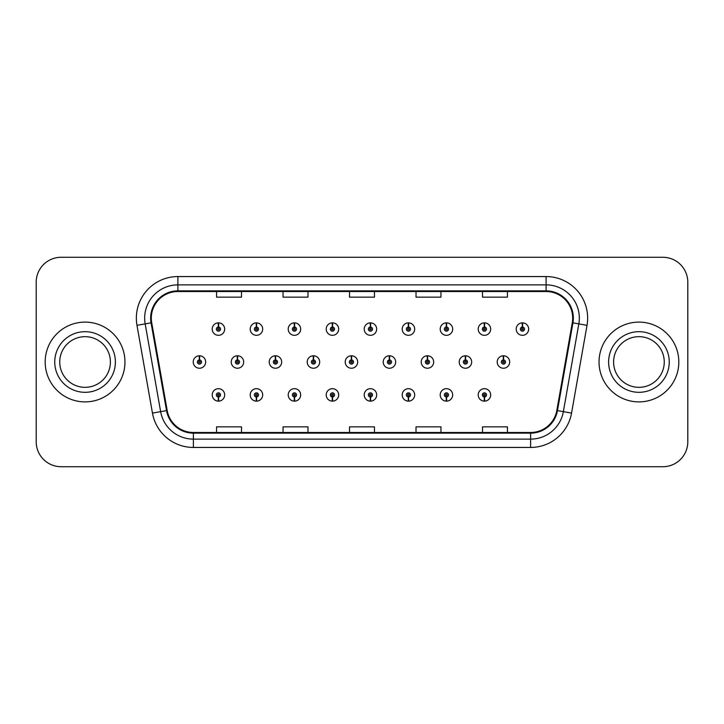 <?xml version="1.0" encoding="UTF-8"?>
<svg xmlns="http://www.w3.org/2000/svg" width="724" height="724" viewBox="0 0 724 724"><rect width="100%" height="100%" fill="white"/><g stroke="black" fill="none" stroke-linecap="round" stroke-linejoin="round"><path stroke-width="1.09" d="M484.347 396.987L484.166 401.141A6.235 6.235 0 0 0 484.709 401.141L484.528 396.987A2.081 2.081 0 0 0 486.519 394.915A2.081 2.081 0 0 0 484.437 392.833A2.081 2.081 0 0 0 482.365 394.915A2.081 2.081 0 0 0 484.347 396.987L484.401 395.738A0.833 0.833 0 0 1 483.614 394.915A0.833 0.833 0 0 1 484.437 394.082A0.833 0.833 0 0 1 485.27 394.915A0.833 0.833 0 0 1 484.474 395.738L484.528 396.987M446.355 396.987L446.174 401.141A6.235 6.235 0 0 0 446.717 401.141L446.536 396.987A2.081 2.081 0 0 0 448.518 394.915A2.081 2.081 0 0 0 446.446 392.833A2.081 2.081 0 0 0 444.364 394.915A2.081 2.081 0 0 0 446.355 396.987L446.409 395.738A0.833 0.833 0 0 1 445.613 394.915A0.833 0.833 0 0 1 446.446 394.082A0.833 0.833 0 0 1 447.269 394.915A0.833 0.833 0 0 1 446.482 395.738L446.536 396.987M370.353 396.987L370.172 401.141A6.235 6.235 0 0 0 370.715 401.141L370.534 396.987A2.081 2.081 0 0 0 372.525 394.915A2.081 2.081 0 0 0 370.444 392.833A2.081 2.081 0 0 0 368.362 394.915A2.081 2.081 0 0 0 370.353 396.987L370.407 395.738A0.833 0.833 0 0 1 369.611 394.915A0.833 0.833 0 0 1 370.444 394.082A0.833 0.833 0 0 1 371.276 394.915A0.833 0.833 0 0 1 370.48 395.738L370.534 396.987M332.352 396.987L332.171 401.141A6.235 6.235 0 0 0 332.714 401.141L332.533 396.987A2.081 2.081 0 0 0 334.524 394.915A2.081 2.081 0 0 0 332.443 392.833A2.081 2.081 0 0 0 330.37 394.915A2.081 2.081 0 0 0 332.352 396.987L332.406 395.738A0.833 0.833 0 0 1 331.61 394.915A0.833 0.833 0 0 1 332.443 394.082A0.833 0.833 0 0 1 333.275 394.915A0.833 0.833 0 0 1 332.479 395.738L332.533 396.987M294.351 396.987L294.17 401.141A6.235 6.235 0 0 0 294.722 401.141L294.541 396.987A2.081 2.081 0 0 0 296.523 394.915A2.081 2.081 0 0 0 294.451 392.833A2.081 2.081 0 0 0 292.369 394.915A2.081 2.081 0 0 0 294.351 396.987L294.415 395.738A0.833 0.833 0 0 1 293.618 394.915A0.833 0.833 0 0 1 294.451 394.082A0.833 0.833 0 0 1 295.274 394.915A0.833 0.833 0 0 1 294.487 395.738L294.541 396.987M256.359 396.987L256.178 401.141A6.235 6.235 0 0 0 256.721 401.141L256.54 396.987A2.081 2.081 0 0 0 258.522 394.915A2.081 2.081 0 0 0 256.45 392.833A2.081 2.081 0 0 0 254.368 394.915A2.081 2.081 0 0 0 256.359 396.987L256.414 395.738A0.833 0.833 0 0 1 255.617 394.915A0.833 0.833 0 0 1 256.45 394.082A0.833 0.833 0 0 1 257.282 394.915A0.833 0.833 0 0 1 256.486 395.738L256.54 396.987M408.354 396.987L408.173 401.141A6.235 6.235 0 0 0 408.716 401.141L408.535 396.987A2.081 2.081 0 0 0 410.517 394.915A2.081 2.081 0 0 0 408.445 392.833A2.081 2.081 0 0 0 406.363 394.915A2.081 2.081 0 0 0 408.354 396.987L408.408 395.738A0.833 0.833 0 0 1 407.612 394.915A0.833 0.833 0 0 1 408.445 394.082A0.833 0.833 0 0 1 409.277 394.915A0.833 0.833 0 0 1 408.481 395.738L408.535 396.987M218.358 396.987L218.177 401.141A6.235 6.235 0 0 0 218.72 401.141L218.539 396.987A2.081 2.081 0 0 0 220.53 394.915A2.081 2.081 0 0 0 218.449 392.833A2.081 2.081 0 0 0 216.367 394.915A2.081 2.081 0 0 0 218.358 396.987L218.413 395.738A0.833 0.833 0 0 1 217.616 394.915A0.833 0.833 0 0 1 218.449 394.082A0.833 0.833 0 0 1 219.282 394.915A0.833 0.833 0 0 1 218.485 395.738L218.539 396.987M503.533 359.928L503.714 355.774A6.235 6.235 0 0 0 503.171 355.774L503.352 359.928A2.081 2.081 0 0 0 501.361 362A2.081 2.081 0 0 0 503.442 364.082A2.081 2.081 0 0 0 505.515 362A2.081 2.081 0 0 0 503.533 359.928L503.479 361.167A0.833 0.833 0 0 1 504.275 362A0.833 0.833 0 0 1 503.442 362.833A0.833 0.833 0 0 1 502.61 362A0.833 0.833 0 0 1 503.406 361.167L503.352 359.928M465.532 359.928L465.713 355.774A6.235 6.235 0 0 0 465.17 355.774L465.351 359.928A2.081 2.081 0 0 0 463.36 362A2.081 2.081 0 0 0 465.441 364.082A2.081 2.081 0 0 0 467.523 362A2.081 2.081 0 0 0 465.532 359.928L465.478 361.167A0.833 0.833 0 0 1 466.274 362A0.833 0.833 0 0 1 465.441 362.833A0.833 0.833 0 0 1 464.609 362A0.833 0.833 0 0 1 465.405 361.167L465.351 359.928M351.538 359.928L351.719 355.774A6.235 6.235 0 0 0 351.176 355.774L351.357 359.928A2.081 2.081 0 0 0 349.366 362A2.081 2.081 0 0 0 351.448 364.082A2.081 2.081 0 0 0 353.52 362A2.081 2.081 0 0 0 351.538 359.928L351.484 361.167A0.833 0.833 0 0 1 352.28 362A0.833 0.833 0 0 1 351.448 362.833A0.833 0.833 0 0 1 350.615 362A0.833 0.833 0 0 1 351.412 361.167L351.357 359.928M313.537 359.928L313.718 355.774A6.235 6.235 0 0 0 313.175 355.774L313.356 359.928A2.081 2.081 0 0 0 311.365 362A2.081 2.081 0 0 0 313.447 364.082A2.081 2.081 0 0 0 315.519 362A2.081 2.081 0 0 0 313.537 359.928L313.483 361.167A0.833 0.833 0 0 1 314.279 362A0.833 0.833 0 0 1 313.447 362.833A0.833 0.833 0 0 1 312.614 362A0.833 0.833 0 0 1 313.411 361.167L313.356 359.928M275.536 359.928L275.717 355.774A6.235 6.235 0 0 0 275.174 355.774L275.355 359.928A2.081 2.081 0 0 0 273.373 362A2.081 2.081 0 0 0 275.446 364.082A2.081 2.081 0 0 0 277.527 362A2.081 2.081 0 0 0 275.536 359.928L275.482 361.167A0.833 0.833 0 0 1 276.278 362A0.833 0.833 0 0 1 275.446 362.833A0.833 0.833 0 0 1 274.613 362A0.833 0.833 0 0 1 275.41 361.167L275.355 359.928M237.535 359.928L237.716 355.774A6.235 6.235 0 0 0 237.173 355.774L237.354 359.928A2.081 2.081 0 0 0 235.372 362A2.081 2.081 0 0 0 237.445 364.082A2.081 2.081 0 0 0 239.526 362A2.081 2.081 0 0 0 237.535 359.928L237.481 361.167A0.833 0.833 0 0 1 238.277 362A0.833 0.833 0 0 1 237.445 362.833A0.833 0.833 0 0 1 236.621 362A0.833 0.833 0 0 1 237.409 361.167L237.354 359.928M427.531 359.928L427.712 355.774A6.235 6.235 0 0 0 427.169 355.774L427.35 359.928A2.081 2.081 0 0 0 425.368 362A2.081 2.081 0 0 0 427.441 364.082A2.081 2.081 0 0 0 429.522 362A2.081 2.081 0 0 0 427.531 359.928L427.477 361.167A0.833 0.833 0 0 1 428.273 362A0.833 0.833 0 0 1 427.441 362.833A0.833 0.833 0 0 1 426.608 362A0.833 0.833 0 0 1 427.404 361.167L427.35 359.928M389.53 359.928L389.711 355.774A6.235 6.235 0 0 0 389.168 355.774L389.349 359.928A2.081 2.081 0 0 0 387.367 362A2.081 2.081 0 0 0 389.44 364.082A2.081 2.081 0 0 0 391.521 362A2.081 2.081 0 0 0 389.53 359.928L389.476 361.167A0.833 0.833 0 0 1 390.272 362A0.833 0.833 0 0 1 389.44 362.833A0.833 0.833 0 0 1 388.616 362A0.833 0.833 0 0 1 389.403 361.167L389.349 359.928M199.543 359.928L199.724 355.774A6.235 6.235 0 0 0 199.181 355.774L199.362 359.928A2.081 2.081 0 0 0 197.371 362A2.081 2.081 0 0 0 199.453 364.082A2.081 2.081 0 0 0 201.525 362A2.081 2.081 0 0 0 199.543 359.928L199.489 361.167A0.833 0.833 0 0 1 200.277 362A0.833 0.833 0 0 1 199.453 362.833A0.833 0.833 0 0 1 198.62 362A0.833 0.833 0 0 1 199.417 361.167L199.362 359.928M522.529 327.013L522.71 322.859A6.235 6.235 0 0 0 522.167 322.859L522.348 327.013A2.081 2.081 0 0 0 520.366 329.085A2.081 2.081 0 0 0 522.438 331.167A2.081 2.081 0 0 0 524.52 329.085A2.081 2.081 0 0 0 522.529 327.013L522.475 328.262A0.833 0.833 0 0 1 523.271 329.085A0.833 0.833 0 0 1 522.438 329.918A0.833 0.833 0 0 1 521.606 329.085A0.833 0.833 0 0 1 522.402 328.262L522.348 327.013M484.528 327.013L484.709 322.859A6.235 6.235 0 0 0 484.166 322.859L484.347 327.013A2.081 2.081 0 0 0 482.365 329.085A2.081 2.081 0 0 0 484.437 331.167A2.081 2.081 0 0 0 486.519 329.085A2.081 2.081 0 0 0 484.528 327.013L484.474 328.262A0.833 0.833 0 0 1 485.27 329.085A0.833 0.833 0 0 1 484.437 329.918A0.833 0.833 0 0 1 483.614 329.085A0.833 0.833 0 0 1 484.401 328.262L484.347 327.013M446.536 327.013L446.717 322.859A6.235 6.235 0 0 0 446.174 322.859L446.355 327.013A2.081 2.081 0 0 0 444.364 329.085A2.081 2.081 0 0 0 446.446 331.167A2.081 2.081 0 0 0 448.518 329.085A2.081 2.081 0 0 0 446.536 327.013L446.482 328.262A0.833 0.833 0 0 1 447.269 329.085A0.833 0.833 0 0 1 446.446 329.918A0.833 0.833 0 0 1 445.613 329.085A0.833 0.833 0 0 1 446.409 328.262L446.355 327.013M370.534 327.013L370.715 322.859A6.235 6.235 0 0 0 370.172 322.859L370.353 327.013A2.081 2.081 0 0 0 368.362 329.085A2.081 2.081 0 0 0 370.444 331.167A2.081 2.081 0 0 0 372.525 329.085A2.081 2.081 0 0 0 370.534 327.013L370.48 328.262A0.833 0.833 0 0 1 371.276 329.085A0.833 0.833 0 0 1 370.444 329.918A0.833 0.833 0 0 1 369.611 329.085A0.833 0.833 0 0 1 370.407 328.262L370.353 327.013M408.535 327.013L408.716 322.859A6.235 6.235 0 0 0 408.173 322.859L408.354 327.013A2.081 2.081 0 0 0 406.363 329.085A2.081 2.081 0 0 0 408.445 331.167A2.081 2.081 0 0 0 410.517 329.085A2.081 2.081 0 0 0 408.535 327.013L408.481 328.262A0.833 0.833 0 0 1 409.277 329.085A0.833 0.833 0 0 1 408.445 329.918A0.833 0.833 0 0 1 407.612 329.085A0.833 0.833 0 0 1 408.408 328.262L408.354 327.013M256.54 327.013L256.721 322.859A6.235 6.235 0 0 0 256.178 322.859L256.359 327.013A2.081 2.081 0 0 0 254.368 329.085A2.081 2.081 0 0 0 256.45 331.167A2.081 2.081 0 0 0 258.522 329.085A2.081 2.081 0 0 0 256.54 327.013L256.486 328.262A0.833 0.833 0 0 1 257.282 329.085A0.833 0.833 0 0 1 256.45 329.918A0.833 0.833 0 0 1 255.617 329.085A0.833 0.833 0 0 1 256.414 328.262L256.359 327.013M294.541 327.013L294.722 322.859A6.235 6.235 0 0 0 294.17 322.859L294.351 327.013A2.081 2.081 0 0 0 292.369 329.085A2.081 2.081 0 0 0 294.451 331.167A2.081 2.081 0 0 0 296.523 329.085A2.081 2.081 0 0 0 294.541 327.013L294.487 328.262A0.833 0.833 0 0 1 295.274 329.085A0.833 0.833 0 0 1 294.451 329.918A0.833 0.833 0 0 1 293.618 329.085A0.833 0.833 0 0 1 294.415 328.262L294.351 327.013M332.533 327.013L332.714 322.859A6.235 6.235 0 0 0 332.171 322.859L332.352 327.013A2.081 2.081 0 0 0 330.37 329.085A2.081 2.081 0 0 0 332.443 331.167A2.081 2.081 0 0 0 334.524 329.085A2.081 2.081 0 0 0 332.533 327.013L332.479 328.262A0.833 0.833 0 0 1 333.275 329.085A0.833 0.833 0 0 1 332.443 329.918A0.833 0.833 0 0 1 331.61 329.085A0.833 0.833 0 0 1 332.406 328.262L332.352 327.013M218.539 327.013L218.72 322.859A6.235 6.235 0 0 0 218.177 322.859L218.358 327.013A2.081 2.081 0 0 0 216.367 329.085A2.081 2.081 0 0 0 218.449 331.167A2.081 2.081 0 0 0 220.53 329.085A2.081 2.081 0 0 0 218.539 327.013L218.485 328.262A0.833 0.833 0 0 1 219.282 329.085A0.833 0.833 0 0 1 218.449 329.918A0.833 0.833 0 0 1 217.616 329.085A0.833 0.833 0 0 1 218.413 328.262L218.358 327.013M45.178 362A39.892 39.892 0 0 0 85.07 401.892A39.892 39.892 0 0 0 124.962 362A39.892 39.892 0 0 0 85.07 322.108A39.892 39.892 0 0 0 45.178 362A39.892 39.892 0 0 0 85.07 401.892A39.892 39.892 0 0 0 124.962 362A39.892 39.892 0 0 0 85.07 322.108A39.892 39.892 0 0 0 45.178 362M599.038 362A39.892 39.892 0 0 0 638.93 401.892A39.892 39.892 0 0 0 678.822 362A39.892 39.892 0 0 0 638.93 322.108A39.892 39.892 0 0 0 599.038 362A39.892 39.892 0 0 0 638.93 401.892A39.892 39.892 0 0 0 678.822 362A39.892 39.892 0 0 0 638.93 322.108A39.892 39.892 0 0 0 599.038 362M151.307 318.117A26.598 26.598 0 0 1 177.905 291.519L546.095 291.519A26.598 26.598 0 0 1 572.286 322.732L556.81 410.499A26.598 26.598 0 0 1 530.62 432.481L193.38 432.481A26.598 26.598 0 0 1 167.19 410.499L151.714 322.732A26.598 26.598 0 0 1 151.307 318.117M150.646 318.117A27.259 27.259 0 0 0 151.063 322.85L166.538 410.617A27.259 27.259 0 0 0 193.38 433.142L530.62 433.142A27.259 27.259 0 0 0 557.462 410.617L572.937 322.85A27.259 27.259 0 0 0 546.095 290.858L177.905 290.858A27.259 27.259 0 0 0 150.646 318.117M136.981 325.329A41.558 41.558 0 0 1 177.905 276.559L546.095 276.559A41.558 41.558 0 0 1 587.019 325.329L571.544 413.096A41.558 41.558 0 0 1 530.62 447.441L193.38 447.441A41.558 41.558 0 0 1 152.456 413.096L136.981 325.329L145.171 323.89A33.241 33.241 0 0 1 177.905 284.876L546.095 284.876A33.241 33.241 0 0 1 578.829 323.89L563.353 411.657A33.241 33.241 0 0 1 530.62 439.124L193.38 439.124A33.241 33.241 0 0 1 160.647 411.657L145.171 323.89A33.241 33.241 0 0 1 144.664 318.117M687.8 282.215A24.933 24.933 0 0 0 662.867 257.282L61.133 257.282A24.933 24.933 0 0 0 36.2 282.215L36.2 441.785A24.933 24.933 0 0 0 61.133 466.718L662.867 466.718A24.933 24.933 0 0 0 687.8 441.785L687.8 282.215L687.8 441.785M349.529 291.519L349.529 297.148L374.471 297.148L374.471 291.519M283.048 291.519L283.048 297.148L307.981 297.148L307.981 291.519M216.557 291.519L216.557 297.148L241.49 297.148L241.49 291.519M416.019 291.519L416.019 297.148L440.952 297.148L440.952 291.519M482.51 291.519L482.51 297.148L507.443 297.148L507.443 291.519M374.471 432.481L374.471 426.852L349.529 426.852L349.529 432.481M307.981 432.481L307.981 426.852L283.048 426.852L283.048 432.481M241.49 432.481L241.49 426.852L216.557 426.852L216.557 432.481M440.952 432.481L440.952 426.852L416.019 426.852L416.019 432.481M507.443 432.481L507.443 426.852L482.51 426.852L482.51 432.481M36.2 282.215L36.2 441.785M662.867 257.282L61.133 257.282M61.133 466.718L662.867 466.718M224.684 329.085A6.235 6.235 0 0 0 218.72 322.859A6.235 6.235 0 0 1 224.684 329.085A6.235 6.235 0 0 1 218.449 335.321A6.235 6.235 0 0 1 212.213 329.085A6.235 6.235 0 0 1 218.177 322.859M205.679 362A6.235 6.235 0 0 0 199.724 355.774A6.235 6.235 0 0 1 205.679 362A6.235 6.235 0 0 1 199.453 368.235A6.235 6.235 0 0 1 193.218 362A6.235 6.235 0 0 1 199.181 355.774M212.213 394.915A6.235 6.235 0 0 0 218.177 401.141A6.235 6.235 0 0 1 212.213 394.915A6.235 6.235 0 0 1 218.449 388.679A6.235 6.235 0 0 1 224.684 394.915A6.235 6.235 0 0 1 218.72 401.141M110.401 362A25.331 25.331 0 0 0 85.07 336.669A25.331 25.331 0 0 0 59.739 362A25.331 25.331 0 0 0 85.07 387.331A25.331 25.331 0 0 0 110.401 362A25.331 25.331 0 0 1 85.07 387.331A25.331 25.331 0 0 1 59.739 362M664.261 362A25.331 25.331 0 0 0 638.93 336.669A25.331 25.331 0 0 0 613.599 362A25.331 25.331 0 0 0 638.93 387.331A25.331 25.331 0 0 0 664.261 362A25.331 25.331 0 0 1 638.93 387.331A25.331 25.331 0 0 1 613.599 362M262.685 329.085A6.235 6.235 0 0 0 256.721 322.859A6.235 6.235 0 0 1 262.685 329.085A6.235 6.235 0 0 1 256.45 335.321A6.235 6.235 0 0 1 250.214 329.085A6.235 6.235 0 0 1 256.178 322.859M300.677 329.085A6.235 6.235 0 0 0 294.722 322.859A6.235 6.235 0 0 1 300.677 329.085A6.235 6.235 0 0 1 294.451 335.321A6.235 6.235 0 0 1 288.215 329.085A6.235 6.235 0 0 1 294.17 322.859M338.678 329.085A6.235 6.235 0 0 0 332.714 322.859A6.235 6.235 0 0 1 338.678 329.085A6.235 6.235 0 0 1 332.443 335.321A6.235 6.235 0 0 1 326.216 329.085A6.235 6.235 0 0 1 332.171 322.859M376.679 329.085A6.235 6.235 0 0 0 370.715 322.859A6.235 6.235 0 0 1 376.679 329.085A6.235 6.235 0 0 1 370.444 335.321A6.235 6.235 0 0 1 364.208 329.085A6.235 6.235 0 0 1 370.172 322.859M250.214 394.915A6.235 6.235 0 0 0 256.178 401.141A6.235 6.235 0 0 1 250.214 394.915A6.235 6.235 0 0 1 256.45 388.679A6.235 6.235 0 0 1 262.685 394.915A6.235 6.235 0 0 1 256.721 401.141M288.215 394.915A6.235 6.235 0 0 0 294.17 401.141A6.235 6.235 0 0 1 288.215 394.915A6.235 6.235 0 0 1 294.451 388.679A6.235 6.235 0 0 1 300.677 394.915A6.235 6.235 0 0 1 294.722 401.141M326.216 394.915A6.235 6.235 0 0 0 332.171 401.141A6.235 6.235 0 0 1 326.216 394.915A6.235 6.235 0 0 1 332.443 388.679A6.235 6.235 0 0 1 338.678 394.915A6.235 6.235 0 0 1 332.714 401.141M364.208 394.915A6.235 6.235 0 0 0 370.172 401.141A6.235 6.235 0 0 1 364.208 394.915A6.235 6.235 0 0 1 370.444 388.679A6.235 6.235 0 0 1 376.679 394.915A6.235 6.235 0 0 1 370.715 401.141L370.57 397.82M243.68 362A6.235 6.235 0 0 0 237.716 355.774A6.235 6.235 0 0 1 243.68 362A6.235 6.235 0 0 1 237.445 368.235A6.235 6.235 0 0 1 231.218 362A6.235 6.235 0 0 1 237.173 355.774M281.681 362A6.235 6.235 0 0 0 275.717 355.774A6.235 6.235 0 0 1 281.681 362A6.235 6.235 0 0 1 275.446 368.235A6.235 6.235 0 0 1 269.21 362A6.235 6.235 0 0 1 275.174 355.774M319.682 362A6.235 6.235 0 0 0 313.718 355.774A6.235 6.235 0 0 1 319.682 362A6.235 6.235 0 0 1 313.447 368.235A6.235 6.235 0 0 1 307.211 362A6.235 6.235 0 0 1 313.175 355.774M357.674 362A6.235 6.235 0 0 0 351.719 355.774A6.235 6.235 0 0 1 357.674 362A6.235 6.235 0 0 1 351.448 368.235A6.235 6.235 0 0 1 345.212 362A6.235 6.235 0 0 1 351.176 355.774M414.68 329.085A6.235 6.235 0 0 0 408.716 322.859A6.235 6.235 0 0 1 414.68 329.085A6.235 6.235 0 0 1 408.445 335.321A6.235 6.235 0 0 1 402.209 329.085A6.235 6.235 0 0 1 408.173 322.859M452.672 329.085A6.235 6.235 0 0 0 446.717 322.859A6.235 6.235 0 0 1 452.672 329.085A6.235 6.235 0 0 1 446.446 335.321A6.235 6.235 0 0 1 440.21 329.085A6.235 6.235 0 0 1 446.174 322.859M490.673 329.085A6.235 6.235 0 0 0 484.709 322.859A6.235 6.235 0 0 1 490.673 329.085A6.235 6.235 0 0 1 484.437 335.321A6.235 6.235 0 0 1 478.211 329.085A6.235 6.235 0 0 1 484.166 322.859M528.674 329.085A6.235 6.235 0 0 0 522.71 322.859A6.235 6.235 0 0 1 528.674 329.085A6.235 6.235 0 0 1 522.438 335.321A6.235 6.235 0 0 1 516.203 329.085A6.235 6.235 0 0 1 522.167 322.859M395.675 362A6.235 6.235 0 0 0 389.711 355.774A6.235 6.235 0 0 1 395.675 362A6.235 6.235 0 0 1 389.44 368.235A6.235 6.235 0 0 1 383.213 362A6.235 6.235 0 0 1 389.168 355.774M433.676 362A6.235 6.235 0 0 0 427.712 355.774A6.235 6.235 0 0 1 433.676 362A6.235 6.235 0 0 1 427.441 368.235A6.235 6.235 0 0 1 421.205 362A6.235 6.235 0 0 1 427.169 355.774M471.677 362A6.235 6.235 0 0 0 465.713 355.774A6.235 6.235 0 0 1 471.677 362A6.235 6.235 0 0 1 465.441 368.235A6.235 6.235 0 0 1 459.206 362A6.235 6.235 0 0 1 465.17 355.774M509.678 362A6.235 6.235 0 0 0 503.714 355.774A6.235 6.235 0 0 1 509.678 362A6.235 6.235 0 0 1 503.442 368.235A6.235 6.235 0 0 1 497.207 362A6.235 6.235 0 0 1 503.171 355.774M402.209 394.915A6.235 6.235 0 0 0 408.173 401.141A6.235 6.235 0 0 1 402.209 394.915A6.235 6.235 0 0 1 408.445 388.679A6.235 6.235 0 0 1 414.68 394.915A6.235 6.235 0 0 1 408.716 401.141L408.571 397.82M440.21 394.915A6.235 6.235 0 0 0 446.174 401.141A6.235 6.235 0 0 1 440.21 394.915A6.235 6.235 0 0 1 446.446 388.679A6.235 6.235 0 0 1 452.672 394.915A6.235 6.235 0 0 1 446.717 401.141L446.572 397.82M478.211 394.915A6.235 6.235 0 0 0 484.166 401.141A6.235 6.235 0 0 1 478.211 394.915A6.235 6.235 0 0 1 484.437 388.679A6.235 6.235 0 0 1 490.673 394.915A6.235 6.235 0 0 1 484.709 401.141L484.564 397.82M546.095 276.559L546.095 290.858M145.171 323.89L151.063 322.85M193.38 447.441L193.38 433.142M530.62 433.142L530.62 447.441M557.462 410.617L571.544 413.096M152.456 413.096L166.538 410.617M572.937 322.85L587.019 325.329M177.905 276.559L177.905 290.858M115.388 362A30.318 30.318 0 0 0 85.07 331.683A30.318 30.318 0 0 0 54.753 362A30.318 30.318 0 0 0 85.07 392.317A30.318 30.318 0 0 0 115.388 362M669.248 362A30.318 30.318 0 0 0 638.93 331.683A30.318 30.318 0 0 0 608.613 362A30.318 30.318 0 0 0 638.93 392.317A30.318 30.318 0 0 0 669.248 362"/></g></svg>
